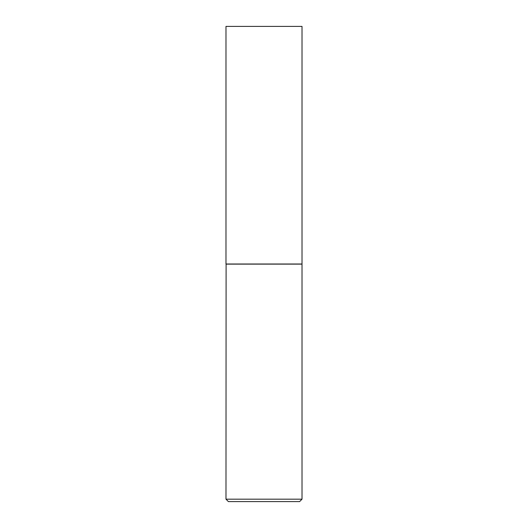 <?xml version="1.0" encoding="UTF-8"?>
<svg xmlns="http://www.w3.org/2000/svg" width="528" height="528" viewBox="0 0 528 528"><rect width="100%" height="100%" fill="white"/><g stroke="black" fill="none" stroke-linecap="round" stroke-linejoin="round"><path stroke-width="0.79" d="M302.016 26.4L225.984 26.4L225.984 264L302.016 264L302.016 26.4M226.103 264L225.984 499.184L302.016 499.184L302.016 264.119L225.984 264.119M302.016 499.184L299.6 501.6L228.4 501.6L225.984 499.184"/></g></svg>
